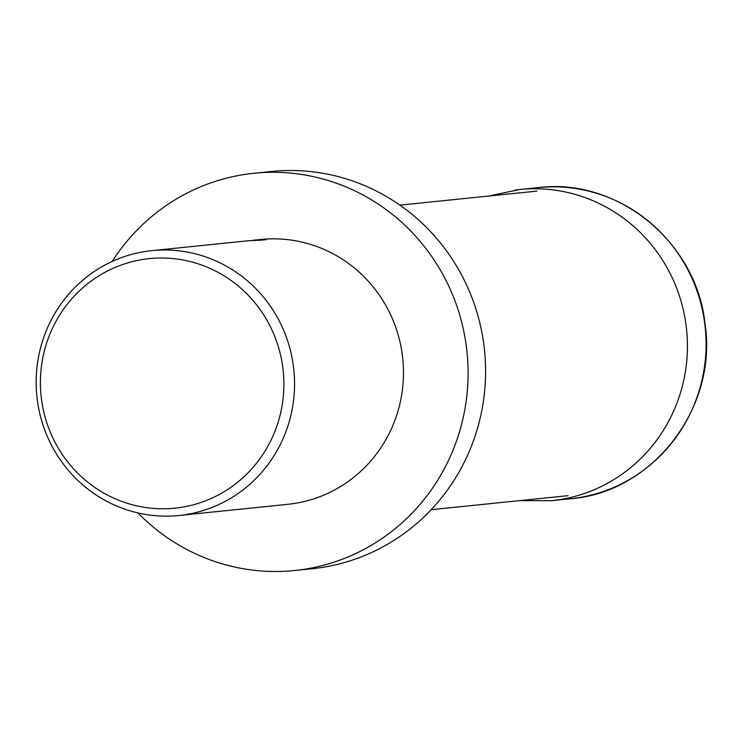 <?xml version="1.0" encoding="UTF-8"?>
<svg xmlns="http://www.w3.org/2000/svg" width="742" height="742" viewBox="0 0 742 742"><rect width="100%" height="100%" fill="white"/><g stroke="black" fill="none" stroke-linecap="round" stroke-linejoin="round"><path stroke-width="1.11" d="M112.2 261.444A199.672 193.736 84.1 0 1 247.874 173.99A199.672 193.736 84.1 0 1 253.912 173.266L271.433 171.476A199.672 193.736 84.1 0 1 484.183 347.228A199.672 193.736 84.1 0 1 318.207 568.01A199.672 193.736 84.1 0 1 312.159 568.734L294.639 570.524A199.672 193.736 84.1 0 1 137.975 512.945M253.912 173.266A199.672 193.736 84.1 0 1 466.662 349.018A199.672 193.736 84.1 0 1 300.686 569.81A199.672 193.736 84.1 0 1 294.639 570.524M249.702 240.612L250.573 240.519M147.751 251.121A133.115 129.164 84.1 0 1 151.785 250.648A133.115 129.164 84.1 0 1 293.619 367.809A133.115 129.164 84.1 0 1 182.959 515.004A133.115 129.164 84.1 0 1 178.933 515.486A133.115 129.164 84.1 0 1 37.1 398.315A133.115 129.164 84.1 0 1 147.751 251.121M252.874 240.306L260.702 239.48A133.115 129.164 84.1 0 1 402.535 356.652A133.115 129.164 84.1 0 1 291.884 503.837A133.115 129.164 84.1 0 1 287.85 504.319L178.933 515.486M255.072 240.056L266.267 239.61L260.581 240.195L248.96 240.686L151.785 250.648M145.562 259.069A125.426 121.707 84.1 0 1 282.758 367.067A125.426 121.707 84.1 0 1 178.739 507.713A125.426 121.707 84.1 0 1 41.543 399.715A125.426 121.707 84.1 0 1 145.562 259.069M261.805 240.074L261.74 239.583M570.218 498.791C653.081 492.595 718.404 407.07 704.9 322.816C696.033 241.558 617.251 177.496 538.312 187.596A156.414 151.767 84.1 0 1 704.659 322.835A156.414 151.767 84.1 0 1 574.948 498.225A156.414 151.767 84.1 0 1 570.218 498.791L551.556 500.702A156.414 151.767 84.1 0 0 556.296 500.136A156.414 151.767 84.1 0 0 686.007 324.746A156.414 151.767 84.1 0 0 519.65 189.516A156.414 151.767 84.1 0 0 514.92 190.073M536.818 191.102L399.929 205.135M568.047 495.665L431.148 509.698M538.312 187.596L519.65 189.516L488.969 196.009M520.188 500.572L551.556 500.702"/></g></svg>
